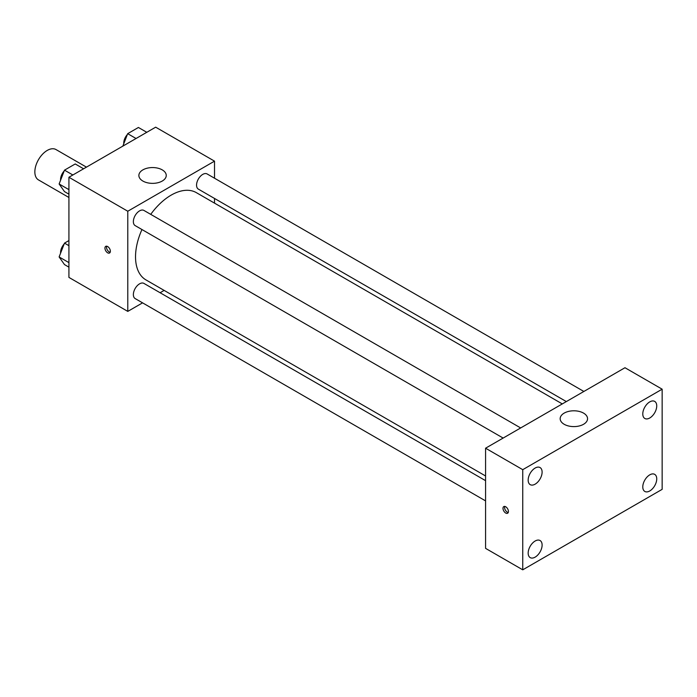 <?xml version="1.0" encoding="UTF-8"?>
<svg xmlns="http://www.w3.org/2000/svg" width="697" height="697" viewBox="0 0 697 697"><rect width="100%" height="100%" fill="white"/><g stroke="black" fill="none" stroke-linecap="round" stroke-linejoin="round"><path stroke-width="1.05" d="M86.445 167.132L56.004 149.559A17.521 10.115 120 0 0 42.5 154.255A17.521 10.115 120 0 0 34.85 171.889A17.521 10.115 120 0 0 38.483 179.913L68.925 197.486M142.563 302.855L127.786 311.393L68.925 277.406L68.925 177.256L155.666 127.176L214.519 161.155L214.519 178.223M164.143 290.396L160.092 292.74M141.961 229.54A50.384 29.091 120 0 0 135.532 256.836A50.384 29.091 120 0 0 145.961 279.906L485.574 475.981M562.287 403.92L196.345 192.642A50.384 29.091 120 0 0 150.726 214.362M214.519 198.462L214.519 203.141M127.786 311.393L127.786 211.235L214.519 161.155M583.868 391.461L207.131 173.954A8.765 5.062 120 0 0 200.379 176.306A8.765 5.062 120 0 0 196.554 185.123A8.765 5.062 120 0 0 198.366 189.131L566.339 401.577M485.574 480.66L143.939 283.409A8.765 5.062 120 0 0 137.187 285.761A8.765 5.062 120 0 0 133.362 294.578A8.765 5.062 120 0 0 135.174 298.586L485.574 500.89M503.147 438.065L135.174 225.619A8.765 5.062 -60 0 1 135.174 215.504A8.765 5.062 -60 0 1 143.939 210.442L520.668 427.949M127.786 211.235L68.925 177.256M142.885 181.054A13.687 7.902 180 0 1 138.877 175.461A13.687 7.902 180 0 1 152.565 167.559A13.687 7.902 180 0 1 166.252 175.461A13.687 7.902 180 0 1 157.801 182.762A13.687 7.902 180 0 1 142.885 181.054M110.361 251.251A3.834 2.213 60 0 1 109.568 253.002A3.834 2.213 60 0 1 105.735 250.789A3.834 2.213 60 0 1 105.735 246.363A3.834 2.213 60 0 1 108.688 247.391A3.834 2.213 60 0 1 110.361 251.251M110.178 252.27A3.834 2.213 60 0 1 107.294 249.892A3.834 2.213 60 0 1 106.676 246.207M485.574 548.365L485.574 448.206L624.974 367.728L662.15 389.187L662.15 489.346L522.75 569.824L485.574 548.365M522.75 569.824L522.75 469.673L485.574 448.206M508.427 511.476A3.834 2.213 60 0 1 507.625 513.227A3.834 2.213 60 0 1 503.792 511.014A3.834 2.213 60 0 1 503.792 506.588A3.834 2.213 60 0 1 506.754 507.616A3.834 2.213 60 0 1 508.427 511.476M522.75 469.673L662.15 389.187M583.546 424.29A13.687 7.902 180 0 1 568.621 425.998A13.687 7.902 180 0 1 560.17 418.697A13.687 7.902 180 0 1 573.866 410.794A13.687 7.902 180 0 1 587.554 418.697A13.687 7.902 180 0 1 583.546 424.29M649.761 401.881A9.863 5.698 120 0 0 642.782 413.966A9.863 5.698 120 0 0 644.83 418.479A9.863 5.698 120 0 0 654.692 412.781A9.863 5.698 120 0 0 654.692 401.394A9.863 5.698 120 0 0 649.761 401.881M535.139 468.053A9.863 5.698 120 0 0 528.169 480.137A9.863 5.698 120 0 0 530.208 484.65A9.863 5.698 120 0 0 540.07 478.952A9.863 5.698 120 0 0 540.07 467.565A9.863 5.698 120 0 0 535.139 468.053M535.139 541.02A9.863 5.698 120 0 0 528.169 553.104A9.863 5.698 120 0 0 530.208 557.626A9.863 5.698 120 0 0 540.07 551.928A9.863 5.698 120 0 0 540.07 540.532A9.863 5.698 120 0 0 535.139 541.02M649.761 474.849A9.863 5.698 120 0 0 642.782 486.933A9.863 5.698 120 0 0 644.83 491.446A9.863 5.698 120 0 0 654.692 485.757A9.863 5.698 120 0 0 654.692 474.361A9.863 5.698 120 0 0 649.761 474.849M508.244 512.495A3.834 2.213 60 0 1 505.36 510.117A3.834 2.213 60 0 1 504.741 506.431M68.925 194.175L64.49 191.614L59.123 183.982L64.49 170.155L75.224 163.961L83.588 168.787M68.925 189.645L59.123 183.982M72.854 174.982L64.49 170.155M64.159 171A8.765 5.062 120 0 0 60.561 179.573A8.765 5.062 120 0 0 60.587 180.209M122.855 146.117L127.682 133.667L138.415 127.473L146.779 132.299M136.046 138.503L127.682 133.667M127.351 134.521A8.765 5.062 120 0 0 123.752 143.094A8.765 5.062 120 0 0 123.778 143.73M68.925 267.151L64.49 264.59L59.123 256.958L64.49 243.122L68.925 240.57M68.925 262.612L59.123 256.958M68.925 245.684L64.49 243.122M64.159 243.976A8.765 5.062 120 0 0 60.561 252.549A8.765 5.062 120 0 0 60.587 253.185"/></g></svg>
